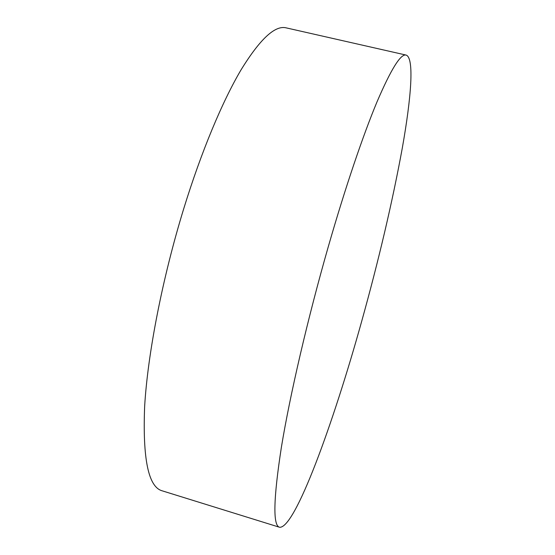 <?xml version="1.0" encoding="UTF-8"?>
<svg xmlns="http://www.w3.org/2000/svg" width="555" height="555" viewBox="0 0 555 555"><rect width="100%" height="100%" fill="white"/><g stroke="black" fill="none" stroke-linecap="round" stroke-linejoin="round"><path stroke-width="0.83" d="M406.163 55.091L286.22 27.875C275.1 25.03 260.038 39.023 241.05 69.847C222.43 101.343 201.361 151.453 183.698 208.812C162.275 278.554 147.685 354.152 144.64 406.524C142.586 458.839 148.393 486.929 162.067 490.787L279.526 527.25C294.976 529.102 333.257 423.521 361.576 321.699C378.857 259.726 392.42 201.902 402.271 148.22C411.297 97.423 414.412 57.9 406.163 55.091C400.779 53.516 391.06 69.111 377.005 101.884C363.046 135.295 345.272 187.555 328.31 246.628C307.706 318.445 289.932 395.16 281.406 447.136C273.414 498.883 272.789 525.592 279.526 527.25"/></g></svg>
